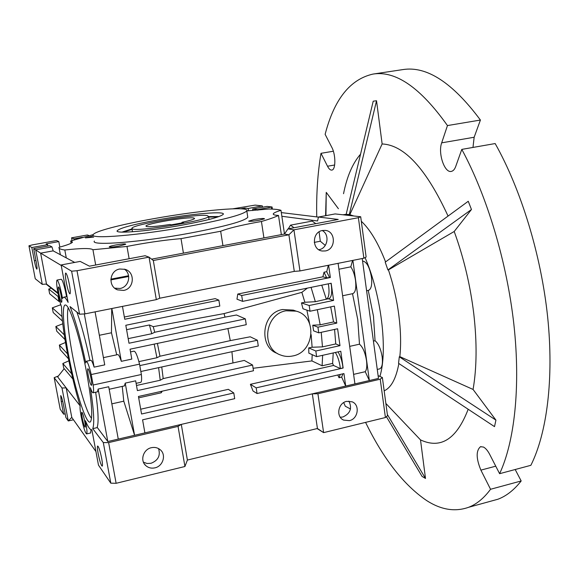 <?xml version="1.0" encoding="UTF-8"?>
<svg xmlns="http://www.w3.org/2000/svg" width="579" height="579" viewBox="0 0 579 579"><rect width="100%" height="100%" fill="white"/><g stroke="black" fill="none" stroke-linecap="round" stroke-linejoin="round"><path stroke-width="0.87" d="M217.849 216.944L208.657 217.096M208.578 216.597L219.007 216.539M158.349 219.767C191.432 213.731 227.547 210.64 222.98 214.563C219.521 217.154 206.312 220.606 183.355 224.913C150.764 230.927 116.039 233.967 117.059 230.963C119.021 228.22 132.786 224.486 158.349 219.767M189.586 226.194C140.263 235.335 88.855 239.54 93.226 234.661C94.529 231.318 121.315 224.428 153.355 218.739C199.263 210.401 250.28 205.769 246.799 210.886C243.419 214.512 224.348 219.615 189.586 226.194M94.377 241.052C90.056 246.198 141.457 242.239 190.701 233.011C225.412 226.36 244.439 221.127 247.783 217.306L247.638 216.336M222.944 245.662L220.657 231.253C227.742 228.466 239.518 225.535 255.976 222.466L261.433 221.489C269.271 219.209 274.96 217.19 278.499 215.439C274.576 215.229 272.854 214.671 273.331 213.752C273.896 212.833 276.444 211.69 280.974 210.322C278.745 209.518 274.721 209.084 268.895 209.012L246.799 210.908L247.783 217.306M129.131 258.726L126.982 246.444L133.597 245.178C150.866 242.022 166.672 239.844 181.017 238.635L220.657 231.253M93.668 237.129L85.352 237.882L93.436 235.848M254.159 219.535C260.847 218.435 264.292 218.203 264.487 218.833L259.088 220.273C253.247 221.265 249.759 221.554 248.637 221.156L254.159 219.535M115.959 244.931C122.422 243.846 125.679 243.629 125.73 244.28L119.115 246.061C113.527 247.016 110.234 247.298 109.228 246.915C109.33 246.437 111.573 245.771 115.959 244.931M118.434 246.184L116.915 246.437M101.723 458.626C102.519 463.12 102.686 465.639 102.208 466.167C101.072 465.407 99.718 461.217 98.148 453.589C97.337 449.08 97.178 446.554 97.656 446.011C98.785 446.749 100.138 450.954 101.723 458.626M290.615 225.13L312.182 221.098L315.816 223.653M319.101 231.839L320.296 241.233L314.274 242.398M288.306 228.821L290.513 225.151L294.002 227.75M69.386 284.528C70.37 290.115 70.558 293.227 69.958 293.879C68.923 293.271 67.7 289.449 66.281 282.422C65.297 276.834 65.109 273.708 65.709 273.035C66.737 273.628 67.96 277.464 69.386 284.528M348.927 401.109C352.307 408.325 350.288 413.623 342.862 416.996L340.278 417.235M346.655 401.356L352.126 401.804C360.225 404.837 358.155 418.972 349.383 420.651L343.6 420.093C335.74 416.851 337.991 402.962 346.655 401.356M158.581 448.602C160.636 455.615 158.103 460.515 150.996 463.294L147.052 463.482L143.418 462.165M151.372 447.697C154.673 446.995 157.582 447.639 160.108 449.637C166.513 454.493 163.177 466.196 154.933 467.846C151.423 468.599 148.376 467.854 145.785 465.61C139.785 460.573 143.303 449.268 151.372 447.697M318.797 249.723L319.007 249.687C327.707 248.434 330.066 234.502 322.228 230.543M325.362 250.946C336.095 249.39 335.958 231.064 325.174 230.384L322.467 230.493C311.886 231.955 311.712 249.954 322.235 251.011L325.362 250.946M114.678 288.154L120.012 288.487C129.008 287.148 131.932 273.968 124.29 269.112M119.795 269.011L125.064 269.329C135.486 272.116 134.277 288.87 123.58 290.426L117.551 289.869C107.716 286.511 109.424 270.458 119.795 269.011M71.608 271.182L79.569 314.216L70.016 306.573C75.248 319.521 80.503 338.31 85.779 362.946L86.271 361.26C87.487 361.535 89.137 365.957 91.221 374.533L93.154 385.013C93.755 389.761 93.733 392.359 93.089 392.801C92.466 392.938 91.554 391.23 90.36 387.677C93.805 410.062 94.601 423.712 92.756 428.641L103.301 442.58L110.806 483.168L98.466 465.118L91.866 429.719C90.317 430.248 88.16 427.244 85.403 420.723L85.822 422.858C87.009 429.48 87.277 433.164 86.626 433.91C85.149 432.86 83.333 427.107 81.19 416.648C80.17 411.076 79.822 407.493 80.141 405.901C70.841 376.451 61.512 327.135 61.562 306.928C60.296 303.555 59.094 298.93 57.958 293.046C56.576 285.309 56.272 280.989 57.046 280.07C58.407 280.924 60.1 286.33 62.112 296.274L62.503 298.446L63.538 297.237C64.667 296.889 66.194 298.612 68.127 302.404L61.142 264.958L71.608 271.182L77.007 270.719L149.035 257.148L145.09 255.73L89.434 266.181L80.17 261.411L61.142 264.958M66.571 296.651L66.353 295.449C64.341 285.512 62.633 280.12 61.236 279.273L57.082 280.062M88.254 375.525C89.477 381.539 90.548 384.825 91.46 385.368C91.909 384.89 91.779 382.618 91.062 378.565C89.832 372.521 88.761 369.236 87.856 368.7C87.4 369.192 87.538 371.472 88.254 375.525M58.92 293.792C59.977 299.017 60.875 301.862 61.598 302.325C62.004 301.862 61.844 299.589 61.113 295.5C60.05 290.253 59.159 287.401 58.436 286.945C58.03 287.423 58.19 289.703 58.92 293.792M82.261 418.081C83.398 423.625 84.36 426.665 85.135 427.215C85.482 426.817 85.337 424.87 84.708 421.367C83.564 415.802 82.609 412.747 81.834 412.212C81.487 412.624 81.632 414.578 82.261 418.081M68.409 354.109C75.111 390.593 87.277 428.279 90.729 421.317C92.835 416.084 91.554 400.335 86.901 374.07C80.742 340.293 70.146 306.175 65.868 305.126C61.613 302.774 63.046 325.984 68.409 354.109M68.17 307.811C66.563 314.744 67.917 330.037 72.23 353.704C77.564 382.545 86.618 413.319 91.525 418.248M90.621 432.991L91.026 429.719M335.357 352.466C337.629 356.143 339.2 360.818 340.083 366.485L340.322 368.548L342.978 367.94L342.746 365.877C341.863 360.218 340.286 355.549 338.013 351.88M292.786 355.955C288.574 356.859 284.499 356.541 280.554 354.999C260.688 348.29 264.82 314.108 286.026 310.778L296.166 311.147C317.589 316.315 314.766 352.213 292.786 355.955M277.16 353.335C258.762 347.277 261.259 312.718 282.624 309.519L293.358 310.134L295.956 311.075M368.374 290.383L368.599 290.34C371.291 289.08 372.239 284.687 371.45 277.138C369.554 266.948 366.594 261.585 362.57 261.064M373.419 341.082L375.054 340.72L373.477 316.235L368.251 290.412M379.368 368.939L379.665 368.874C382.075 367.694 382.907 363.706 382.169 356.91C380.844 348.992 378.478 343.593 375.054 340.72M328.778 298.648L328.981 298.605C331.441 297.389 332.237 292.981 331.362 285.367L331.014 283.276M321.758 285.172L326.31 299.162C328.756 297.953 329.538 293.539 328.662 285.925L328.307 283.833M353.603 374.374L365.233 371.696C366.746 369.663 367.166 365.921 366.5 360.478C365.161 352.524 362.823 347.096 359.487 344.187L357.771 319.63L352.517 293.691M352.633 293.669L352.85 293.625C355.455 292.388 356.338 287.98 355.52 280.41C354.659 274.75 353.089 270.227 350.802 266.832L338.91 269.228M359.487 344.187L349.687 346.365M132.084 229.378L123.24 232.128M122.003 232.107L131.998 228.886M93.255 234.604L70.689 240.965L72.498 242.065C71.934 243.274 67.425 245.033 58.978 247.334C58.703 248.586 60.65 249.477 64.812 249.998C81.523 248.152 90.889 248.065 92.93 249.73L126.982 246.444M71.101 243.216L70.689 240.965M280.974 210.322L284.484 234.032L287.973 228.879L293.937 229.841L358.394 217.697L360.695 216.741L335.125 213.926L318.457 217.031L317.56 220.961L281.857 216.271M281.351 234.625L278.499 215.439M261.433 221.489L263.923 237.918M181.017 238.635L183.413 253.139M92.93 249.73L95.687 265.008M66.281 257.894L64.812 249.998M59.123 248.102L60.354 254.717M61.229 265.443L40.639 253.146L53.159 250.866L74.727 262.425M82.392 237.339L74.04 238.845L74.213 239.793M59.84 247.095L58.819 241.588L46.125 243.882L47.659 244.671L47.919 246.053M244.997 209.287L244.808 208.056L240.683 208.802M257.807 210.184L257.554 209.612L252.654 209.012L252.9 210.582M248.536 210.843L248.167 208.469L244.808 208.056M281.307 212.587L318.443 217.118M287.973 228.879L338.23 219.441L318.457 217.031M320.296 241.233L325.275 245.416M57.936 292.916L46.494 284.036L40.639 253.146L33.683 248.63L49.714 245.728L51.965 246.886L53.159 250.866M103.301 442.58L108.635 442.602L178.05 426.397L181.299 424.393L107.803 441.531L97.178 427.338C98.777 422.684 98.278 410.981 95.673 392.236M92.756 428.641L97.229 427.62M317.118 428.576L323.61 432.629L385.419 417.531L387.517 415.686L382.372 377.515L378.101 375.662M110.806 483.168L116.118 483.299L184.925 466.5L187.393 460.066L181.299 424.393L312.327 393.843L317.914 393.742L380.229 379.194L382.372 377.515M73.461 419.775L68.264 420.947L71.782 417.401L95.94 451.562M58.819 241.588L56.532 240.538L32.12 244.931L28.95 245.814L31.831 247.53L47.659 244.671M72.049 240.502L71.557 237.831L74.04 238.845M88.985 235.559L87.393 234.987L71.557 237.831M248.167 208.469L262.345 205.907L255.1 205.111L232.881 208.809M262.548 207.224L262.345 205.907M252.654 209.012L266.999 206.421L272.072 206.978L271.247 209.062M257.554 209.612L272.072 206.978L272.391 209.106M151.597 259.153L284.484 234.032L288.899 234.806L153.312 260.499L149.035 257.148L156.323 299.632L159.753 298.221L294.291 271.385L299.951 270.95L293.937 229.841L288.899 234.806L294.291 271.385M79.569 314.216L84.954 313.883L156.323 299.632M110.835 279.918L128.697 276.48M128.581 275.742L110.857 279.15M89.955 360.485C85.743 340.908 81.386 324.768 76.884 312.067M46.494 284.036L42.274 284.376L35.703 249.831L51.965 246.886M33.683 248.63L36.238 262.055C37.02 266.333 37.23 268.707 36.868 269.177C36.238 268.707 35.399 265.913 34.356 260.782L31.831 247.53M350.476 408.991L345.308 406.234L343.694 402.608M107.803 441.531L98.141 389.052L97.511 391.831M118.261 439.092L108.722 386.736L98.141 389.052M111.841 403.853L123.783 401.182L134.581 435.285L125.23 383.117L135.667 380.823L137.397 390.608L252.589 365.045L253.486 370.763L138.439 396.477L141.551 414.007L233.786 392.967L234.705 398.67L142.579 419.826L144.895 432.882M253.103 368.287L311.915 360.92L322.105 365.79L332.614 363.409L333.533 365.458L250.403 384.318L253.045 391.013L257.062 393.532L343.933 373.585L345.699 386.063L312.327 393.843L317.43 428.496L323.61 432.629L317.914 393.742M138.685 397.845L161.194 392.801L162.25 391.158M233.786 392.967L228.343 389.327L140.697 409.208M337.81 374.989L339.033 377.732L341.675 377.124L345.699 386.063L354.934 383.913L338.093 263.336M178.05 426.397L184.925 466.5M108.635 442.602L116.118 483.299M187.393 460.066L317.43 428.496M71.782 417.401L66.187 387.894L80.134 405.872M28.95 245.814L35.247 278.752L42.274 284.376M46.081 284.072L58.074 293.64M358.394 217.697L363.865 258.191L366.131 257.047L360.695 216.741M363.865 258.191L299.951 270.95M86.351 361.245L90.787 360.304C91.554 360.196 92.662 362.476 94.109 367.144L84.31 313.919M94.109 367.144L104.734 364.871L95.079 311.857M111.725 308.535L111.465 332.787L99.342 335.277M111.856 308.513L121.322 361.332L131.809 359.089L130.051 349.202L246.263 324.681L245.351 318.877L128.994 343.238L125.809 325.275L219.803 306.038L218.862 300.146L124.746 319.261L122.458 306.392M328.336 265.283L326.722 271.681L324.023 272.224L322.872 276.82L237.774 294.045L236.97 299.177L242.608 301.369L331.166 283.247L333.591 300.4L309.186 305.509L310.018 311.234L334.394 306.096L336.797 323.111L317.936 327.178L318.761 332.853L337.6 328.763L339.989 345.649L315.816 351.012L316.633 356.657L340.778 351.258L343.144 368.02L256.171 387.858L257.062 393.532M218.862 300.146L215.178 298.626L124.347 317.017M307.384 288.11L301.862 292.344L224.03 313.608L153.247 326.657L149.44 324.971L126.591 329.675M153.312 260.499L159.753 298.221M84.954 313.883L77.007 270.719M58.038 293.437L55.056 290.962L58.001 293.249M124.398 385.911L125.23 383.117M140.646 382.335L140.777 382.314C141.638 381.822 141.833 379.216 141.37 374.497L93.154 385.013M141.37 374.497L139.539 364.133L91.221 374.533M139.539 364.133C137.397 355.68 135.544 351.352 133.981 351.163L130.528 351.894M121.322 361.332C119.81 356.707 118.601 354.471 117.711 354.609L103.417 357.634M123.783 401.182L122.241 386.388M136.492 385.484L160.231 380.244L163.191 378.608L244.28 360.42L252.589 365.045M250.403 384.318L256.171 387.858M333.533 365.458L340.322 368.548M322.641 355.311L322.105 365.79M332.614 363.409L333.229 352.944M312.197 354.645L311.915 360.92M227.894 328.561L230.29 340.611L250.229 336.79L257.394 340.235L139.8 365.602M231.926 351.721L232.932 362.628M316.633 356.657L308.839 353.132L308.73 347.899L312.117 347.241L311.147 334.633M309.562 323.437L306.877 310.134M310.018 311.234L302.991 308.773L301.464 302.904L304.872 302.267L301.862 292.344M224.03 313.608L225.036 317.126L236.478 314.998L245.351 318.877M161.128 391.404L161.194 392.801M362.23 258.516L378.478 378.42L354.934 383.913M341.675 377.124L342.877 373.824M339.033 377.732L340.228 374.432M380.229 379.194L385.419 417.531M64.197 368.664L57.661 376.907L66.187 387.894L61.996 387.995L68.264 420.947L65.854 417.416L63.422 404.685C62.293 399.184 61.381 396.159 60.701 395.602L60.73 395.602M65.166 413.84L63.639 414.18L61.236 401.609L60.701 395.602M58.356 376.024L54.173 377.653L60.194 409.143L63.639 414.18M51.147 288.241L48.752 289.059L49.642 293.763L58.978 301.449L59.818 301.348M116.734 354.811L111.465 332.787M128.176 338.628L151.756 333.721L154.738 332.266L225.036 317.126M237.774 294.045L241.689 295.514L242.608 301.369M322.872 276.82L326.701 277.811L330.356 277.507L241.689 295.514M326.701 277.811L324.023 272.224M329.408 277.261L326.722 271.681M328.619 265.225L330.356 277.507M151.756 333.721L149.44 324.971M154.738 332.266L153.247 326.657M304.872 302.267L315.345 301.702L311.061 287.358M315.345 301.702L328.669 298.67M48.752 289.059L58.045 296.462L58.638 296.39M160.231 380.244L158.595 367.651M138.902 361.607L156.938 357.735L154.202 344.107M161.744 366.963L163.191 378.608M156.938 357.735L159.978 356.223L230.29 340.611M157.401 343.434L159.978 356.223M301.464 302.904L309.186 305.509M312.117 347.241L322.474 346.879L321.229 332.317M318.761 332.853L313.572 330.812L312.761 325.203L320.18 324.826L317.292 309.7M308.73 347.899L315.816 351.012M140.842 371.508L258.292 345.989L257.394 340.235M365.233 371.696L369.359 380.548L352.879 260.384M54.173 377.653L61.996 387.995M68.858 360.833L62.85 363.503L63.719 368.092L72.86 378.977M58.978 301.449L58.045 296.462M352.582 260.441L350.802 266.832M328.727 298.909L333.591 300.4M62.25 318.834L62.025 316.322M322.474 346.879L335.755 343.94L339.989 345.649M335.755 343.94L334.575 329.422M312.761 325.203L317.936 327.178M320.18 324.826L333.547 321.953L336.797 323.111M333.547 321.953L330.681 306.877M62.85 363.503L71.651 373.802M62.771 323.799L55.845 326.513L64.247 334.857M55.845 326.513L56.728 331.166L64.971 339.54M65.456 342.515L59.355 345.07L67.49 353.878M59.355 345.07L60.23 349.687L68.438 358.763M60.795 304.735L52.313 307.847L61.779 316.351M52.313 307.847L53.196 312.522L62.474 321.077M207.21 215.562L208.549 216.43C208.925 220.165 139.163 231.774 132.656 229.016L131.896 228.292C132.468 224.442 197.649 213.47 207.21 215.562M193.813 217.979C188.081 216.575 146.183 223.617 145.93 226.049L146.473 226.527C149.831 227.026 157.64 226.346 169.908 224.486L171.485 224.818L183.608 222.626L181.972 222.3C189.68 220.664 193.893 219.405 194.595 218.515L193.813 217.979M181.972 222.3L182.067 222.901M490.116 501.378L497.947 499.228C506.364 496.058 514.109 489.972 521.18 480.961L490.551 489.277L480.888 470.126C476.083 458.459 475.945 450.665 480.476 446.735L483.393 447.024C485.593 448.132 487.67 450.549 489.624 454.262L499.612 473.687L530.871 465.313C546.909 433.302 554.067 378.709 547.618 316.727C541.076 254.767 521.006 189.485 495.168 143.556L461.803 149.389C486.982 195.912 506.907 261.903 513.87 324.385C520.745 386.881 514.543 441.726 499.612 473.687M490.551 489.277C483.914 498.229 476.597 504.237 468.614 507.291C455.13 512.082 441.191 509.875 426.803 500.661C403.896 485.166 383.486 459.067 365.573 422.381M387.916 269.98L385.216 262.171L387.916 269.98L388.437 269.879C393.286 284.398 396.745 299.423 398.801 314.947C400.784 330.428 401.124 344.324 399.836 356.635L399.315 356.751L398.54 363.308L399.315 356.751M399.416 356.888L495.928 420.122L473.072 389.45C476.806 367.831 477.053 342.717 473.817 314.108C470.343 285.375 463.801 257.836 454.204 231.491L471.465 209.497L468.252 201.275L385.216 262.171M388.437 269.879L454.204 231.491M349.347 214.708L346.235 214.368L349.318 214.498L353.755 215.981M365.045 257.597C381.279 294.66 387.944 350.186 379.904 376.444M398.873 363.532C396.079 378.594 391.172 387.698 384.166 390.832M361.31 221.272C370.126 229.494 378.217 243.042 385.578 261.911M448.066 216.076C426.347 169.032 404.366 144.989 382.133 143.954L376.531 100.746L349.318 214.498M376.531 100.746L373.216 101.187L346.206 214.158M342.949 214.787L346.228 214.295M473.072 389.45L399.836 356.635M387.981 269.886L471.465 209.497M349.846 214.614L382.133 143.954M360.543 154.18C352.64 163.278 346.973 176.45 343.535 193.704M325.955 215.634L326.245 192.373L325.586 215.699M338.411 208.708L326.245 192.373M386.396 416.67L422.077 476.423L425.5 478.442L420.506 439.902C440.807 449.347 456.693 439.135 468.172 409.259M387.358 414.484L425.5 478.442M385.867 403.454L420.506 439.902M398.54 363.308L494.509 426.629L495.928 420.122M461.803 149.389L455.695 166.535C454.653 169.343 453.227 170.957 451.403 171.377C444.607 173.41 437.782 153.203 441.683 142.839L447.458 125.571L480.418 120.048C452.546 82.587 426.687 65.774 402.846 69.596L402.535 69.646M334.662 165.008L327.519 166.238C328.952 168.996 330.392 170.277 331.832 170.088C335.827 169.886 335.863 154.709 331.81 147.334L325.13 134.335C334.177 99.342 350.121 79.258 372.985 74.083C395.616 70.428 420.441 87.588 447.458 125.571M327.519 166.238L320.998 153.319L333.359 151.228M316.742 216.908C316.264 194.117 317.683 172.918 320.998 153.319M472.978 147.435L474.15 137.252L480.418 120.048M521.18 480.961L515.187 469.518M34.356 260.782L35.941 260.492M62.698 401.283L61.236 401.609M474.15 137.252L441.683 142.839M495.754 466.182L480.888 470.126M86.626 433.91L90.7 432.969M368.599 290.34L366.601 290.759M379.665 368.874L377.262 369.424M328.981 298.605L326.31 299.162M352.85 293.625L342.623 295.76M117.443 231.426L117.059 230.963M273.433 214.433L273.331 213.752M343.6 420.093L342.587 419.522M145.785 465.61L144.243 463.779M322.235 251.011L321.454 250.852M117.551 289.869L115.185 288.559M67.034 296.564L63.755 297.201M93.089 392.801L97.612 391.809M109.178 389.262L124.514 385.889M136.108 383.334L140.777 382.314M296.166 311.147L293.35 310.134M209.033 219.477L208.549 216.43M132.497 231.766L131.961 228.698M402.846 69.596L372.985 74.083M497.947 499.228L468.614 507.291M480.476 446.735L481.004 446.597"/></g></svg>
